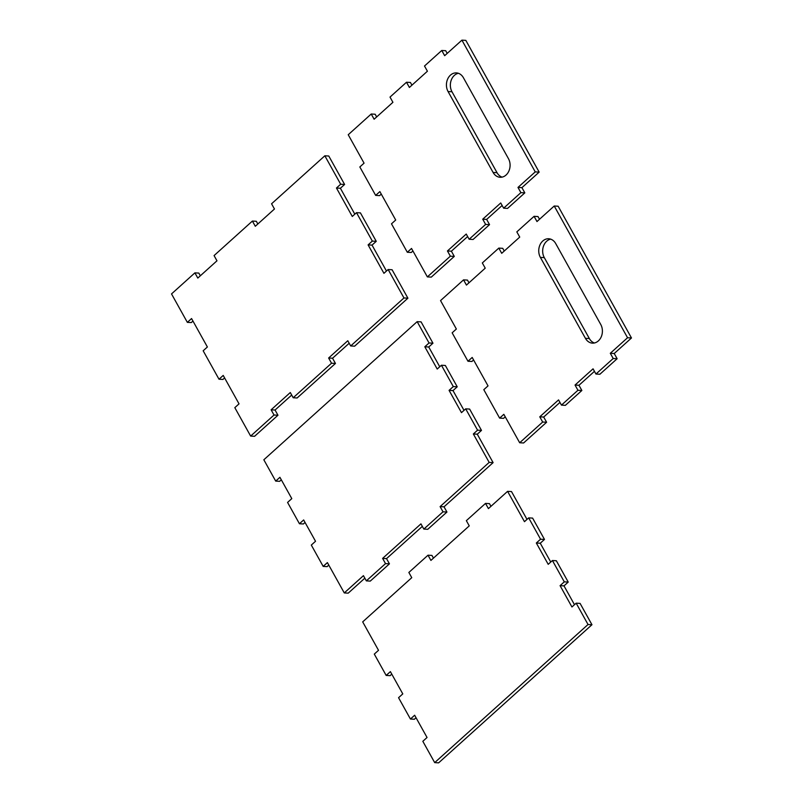<?xml version="1.0" encoding="UTF-8"?>
<svg xmlns="http://www.w3.org/2000/svg" width="803" height="803" viewBox="0 0 803 803"><rect width="100%" height="100%" fill="white"/><g stroke="black" fill="none" stroke-linecap="round" stroke-linejoin="round"><path stroke-width="1.2" d="M336.457 188.022L340.673 184.228L344.607 184.459L328.778 156.023L324.844 155.792L271.565 203.791L274.465 209.001L255.304 226.275L252.403 221.056L214.07 255.585L216.971 260.804L197.799 278.069L194.898 272.859L171.521 293.918L187.34 322.354L191.566 318.55L207.385 346.986L203.169 350.781L218.998 379.217L223.214 375.423L239.033 403.849L234.817 407.653L250.646 436.079L274.024 415.021L271.123 409.801L290.295 392.537L293.195 397.756L331.529 363.217L328.628 358.008L347.789 340.743L350.69 345.952L354.625 346.183L407.904 298.184L392.085 269.748L388.15 269.527L383.934 273.321L368.105 244.895L372.321 241.091L376.256 241.322L360.427 212.885L356.502 212.665L352.286 216.459L336.457 188.022L340.392 188.253L354.816 214.18M368.105 244.895L372.04 245.116L386.464 271.043M376.256 241.322L372.04 245.116M344.607 184.459L340.392 188.253M340.673 184.228L324.844 155.792M372.321 241.091L356.502 212.665M407.904 298.184L403.969 297.963L388.15 269.527M350.69 345.952L403.969 297.963M224.609 377.932L222.923 379.448L218.998 379.217M192.961 321.059L191.275 322.575L187.34 322.354M349.185 343.252L332.552 358.238L335.453 363.448L331.529 363.217M293.195 397.756L297.13 397.977L335.453 363.448M291.69 395.046L275.058 410.032L277.958 415.241L274.024 415.021M250.646 436.079L254.581 436.31L277.958 415.241M194.898 272.859L198.833 273.08L200.338 275.78M252.403 221.056L256.328 221.287L257.833 223.987M275.058 410.032L271.123 409.801M332.552 358.238L328.628 358.008M428.019 555.194L408.857 572.459L411.758 577.678L362.685 621.873L378.514 650.31L374.298 654.104L386.163 675.433L390.388 671.629L402.785 693.902L398.559 697.707L410.433 719.026L414.649 715.232L427.045 737.495L422.83 741.299L434.694 762.619L588.027 624.503L576.163 603.173L571.937 606.978L560.072 585.648L564.288 581.854L552.424 560.524L548.208 564.328L536.334 542.999L540.549 539.204L528.685 517.875L524.469 521.679L507.586 491.346L488.415 508.61L485.514 503.401L466.352 520.665L469.253 525.875L430.92 560.414L428.019 555.194L431.954 555.425L433.459 558.125M386.163 675.433L390.097 675.654L391.784 674.139M410.433 719.026L414.368 719.257L416.044 717.741M434.694 762.619L438.629 762.85L591.962 624.724L588.027 624.503M576.163 603.173L580.087 603.404L591.962 624.724M560.072 585.648L564.007 585.879L574.476 604.689M564.288 581.854L568.223 582.075L564.007 585.879M552.424 560.524L556.349 560.755L568.223 582.075M536.334 542.999L540.268 543.23L550.738 562.04M540.549 539.204L544.484 539.425L540.268 543.23M528.685 517.875L532.61 518.106L544.484 539.425M507.586 491.346L511.511 491.577L526.999 519.39M485.514 503.401L489.449 503.632L490.954 506.332M422.338 526.377L386.534 558.627L382.609 558.396L420.943 523.867L423.843 529.077L427.768 529.307L446.94 512.043L443.005 511.812L423.843 529.077M440.104 506.603L489.168 462.398L493.102 462.628L444.039 506.823L440.104 506.603L443.005 511.812M444.039 506.823L446.94 512.043M489.168 462.398L473.348 433.971L477.273 434.192L493.102 462.628M473.348 433.971L477.564 430.167L481.489 430.398L477.273 434.192M449.078 390.368L453.293 386.574L457.228 386.805L453.012 390.599L449.078 390.368L461.474 412.642L465.69 408.847L477.564 430.167M465.69 408.847L469.625 409.068L481.489 430.398M453.012 390.599L464.014 410.363M424.817 346.776L429.033 342.981L432.958 343.202L428.742 347.006L424.817 346.776L437.213 369.049L441.429 365.245L453.293 386.574M441.429 365.245L445.354 365.475L457.228 386.805M428.742 347.006L439.743 366.76M281.321 479.813L279.635 481.328L275.7 481.097L263.836 459.778L417.159 321.652L429.033 342.981M417.159 321.652L421.093 321.883L432.958 343.202M275.7 481.097L279.916 477.303L291.79 498.623L287.574 502.427L299.439 523.747L303.373 523.978L305.05 522.462M299.439 523.747L303.654 519.953L315.529 541.272L311.313 545.076L323.177 566.396L327.112 566.627L328.788 565.111M323.177 566.396L327.393 562.602L344.276 592.925L348.211 593.156L364.843 578.17M344.276 592.925L363.438 575.661L366.339 580.87L370.273 581.101L389.445 563.836L385.51 563.606L366.339 580.87M382.609 558.396L385.51 563.606M386.534 558.627L389.445 563.836M463.401 77.71L508.45 158.643A11.744 9.305 93.3 0 1 508.861 171.109A11.744 9.305 93.3 0 1 500.098 177.272A11.744 9.305 93.3 0 1 493.102 172.464L448.064 91.532A11.744 9.305 93.3 0 1 447.652 79.065A11.744 9.305 93.3 0 1 456.405 72.902A11.744 9.305 93.3 0 1 463.401 77.71M458.362 73.284A11.744 9.305 -86.7 0 0 451.989 91.763L497.037 172.695A11.744 9.305 -86.7 0 0 502.086 177.122M375.663 195.39L379.879 191.596L395.708 220.032L391.493 223.826L407.312 252.262L411.527 248.458L427.357 276.894L450.353 256.177L447.452 250.968L466.242 234.044L469.143 239.254L485.624 224.408L482.723 219.199L500.741 202.968L503.642 208.178L520.886 192.64L517.985 187.43L535.24 171.892L461.916 40.15L444.661 55.688L441.76 50.479L424.506 66.017L427.417 71.226L409.4 87.457L406.499 82.247L390.007 97.093L392.918 102.302L374.128 119.225L371.227 114.016L348.231 134.733L364.06 163.16L359.834 166.964L375.663 195.39L379.598 195.621L381.274 194.105M441.76 50.479L445.695 50.699L447.191 53.41M503.642 208.178L507.566 208.409L524.821 192.871L520.886 192.64M469.143 239.254L473.067 239.485L489.549 224.639L485.624 224.408M502.136 205.478L486.648 219.42L482.723 219.199M461.916 40.15L465.84 40.381L539.164 172.113L521.92 187.651L524.821 192.871M486.648 219.42L489.549 224.639M467.637 236.554L451.386 251.188L454.287 256.408L431.291 277.125L427.357 276.894M412.933 250.968L411.246 252.483L407.312 252.262M371.227 114.016L375.162 114.237L376.667 116.947M406.499 82.247L410.423 82.468L411.929 85.178M451.386 251.188L447.452 250.968M535.24 171.892L539.164 172.113M521.92 187.651L517.985 187.43M454.287 256.408L450.353 256.177M555.716 243.57L600.764 324.502A11.744 9.305 93.3 0 1 601.176 336.969A11.744 9.305 93.3 0 1 592.413 343.132A11.744 9.305 93.3 0 1 585.417 338.324L540.379 257.392A11.744 9.305 93.3 0 1 539.967 244.925A11.744 9.305 93.3 0 1 548.72 238.762A11.744 9.305 93.3 0 1 555.716 243.57M550.677 239.133A11.744 9.305 -86.7 0 0 544.304 257.622L589.352 338.545A11.744 9.305 -86.7 0 0 594.401 342.981M467.978 361.25L472.194 357.455L488.023 385.882L483.807 389.686L499.627 418.122L503.842 414.318L519.671 442.754L542.667 422.037L539.767 416.817L558.557 399.904L561.458 405.113L577.939 390.268L575.038 385.049L593.056 368.818L595.956 374.037L613.201 358.499L610.3 353.28L627.555 337.742L554.231 206.01L536.976 221.548L534.075 216.328L516.821 231.876L519.732 237.086L501.714 253.316L498.814 248.097L482.322 262.952L485.233 268.162L466.443 285.085L463.542 279.866L440.546 300.593L456.365 329.019L452.149 332.823L467.978 361.25L471.913 361.48L473.589 359.965M534.075 216.328L538.01 216.559L539.506 219.259M595.956 374.037L599.881 374.258L617.136 358.72L613.201 358.499M561.458 405.113L565.382 405.344L581.864 390.489L577.939 390.268M594.451 371.337L578.963 385.279L575.038 385.049M554.231 206.01L558.155 206.23L631.479 337.973L614.235 353.511L617.136 358.72M578.963 385.279L581.864 390.489M559.952 402.413L543.701 417.048L546.602 422.258L523.606 442.975L519.671 442.754M505.248 416.827L503.561 418.343L499.627 418.122M463.542 279.866L467.476 280.096L468.982 282.797M498.814 248.097L502.738 248.328L504.244 251.028M543.701 417.048L539.767 416.817M627.555 337.742L631.479 337.973M614.235 353.511L610.3 353.28M546.602 422.258L542.667 422.037M497.037 172.695L493.102 172.464M451.989 91.763L448.064 91.532M589.352 338.545L585.417 338.324M544.304 257.622L540.379 257.392"/></g></svg>
